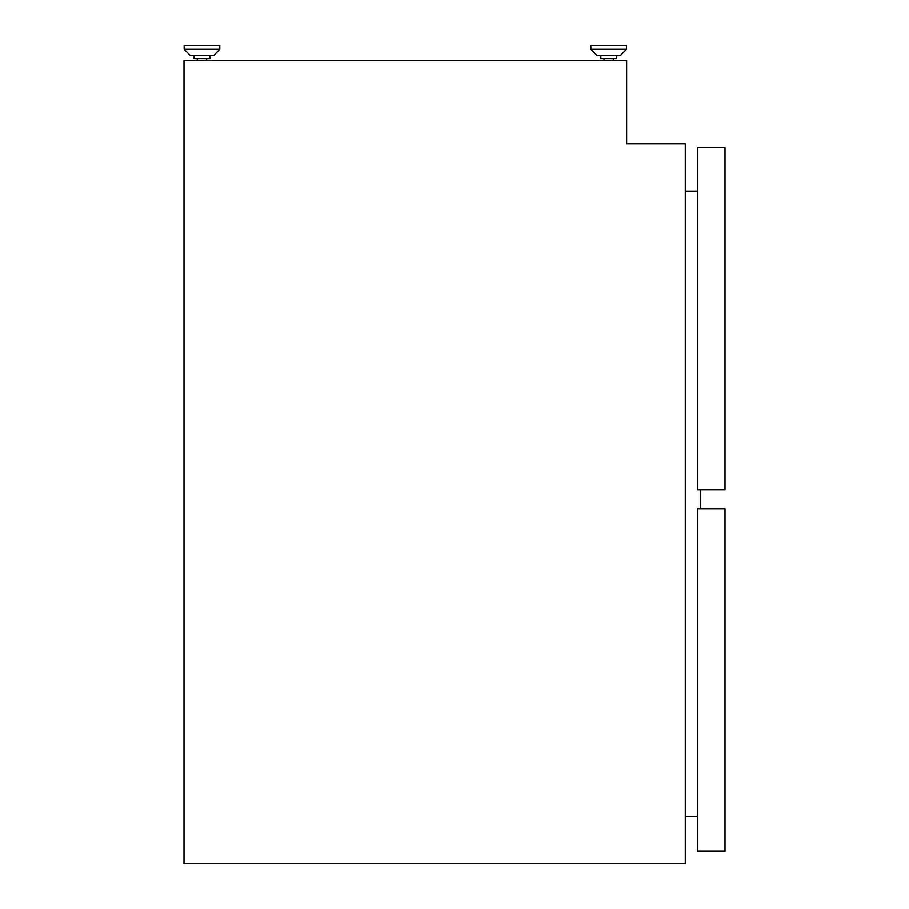 <?xml version="1.0" encoding="UTF-8"?>
<svg xmlns="http://www.w3.org/2000/svg" width="909" height="909" viewBox="0 0 909 909"><rect width="100%" height="100%" fill="white"/><g stroke="black" fill="none" stroke-linecap="round" stroke-linejoin="round"><path stroke-width="1.36" d="M616.529 55.597L616.529 58.642L600.804 58.642L600.804 55.597M626.471 49.234L620.313 55.597L597.02 55.597L590.85 49.234L590.85 45.45L626.471 45.45L626.471 49.234L590.85 49.234M604.008 60.585L604.008 58.642M613.314 60.585L613.314 58.642M194.117 55.597L194.117 58.642L209.843 58.642L209.843 55.597M184.163 49.234L190.333 55.597L213.626 55.597L219.785 49.234L219.785 45.45L184.163 45.45L184.163 49.234L219.785 49.234M206.627 60.585L206.627 58.642M197.321 60.585L197.321 58.642M697.567 816.259L685.272 816.259M700.407 489.962L700.407 508.881M697.567 191.095L685.272 191.095M685.272 143.815L685.272 863.55L184.004 863.55L184.004 60.585L626.631 60.585L626.631 143.815L685.272 143.815M697.567 851.256L697.567 508.881L724.996 508.881L724.996 851.256L697.567 851.256M697.567 489.962L697.567 147.599L724.996 147.599L724.996 489.962L697.567 489.962"/></g></svg>
